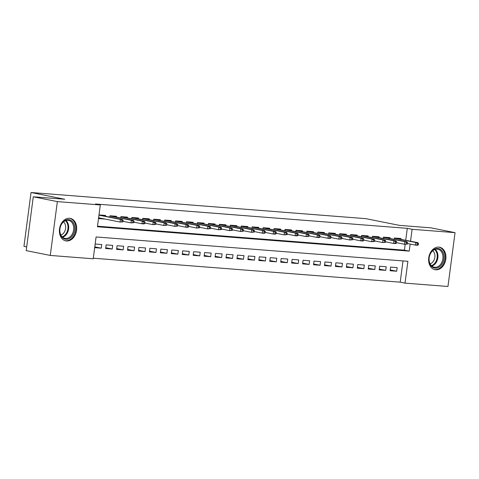 <?xml version="1.0" encoding="UTF-8"?>
<svg xmlns="http://www.w3.org/2000/svg" width="479" height="479" viewBox="0 0 479 479"><rect width="100%" height="100%" fill="white"/><g stroke="black" fill="none" stroke-linecap="round" stroke-linejoin="round"><path stroke-width="0.72" d="M69.533 218.28A11.466 8.532 -78.7 0 1 70.281 218.382A11.466 8.532 -78.7 0 1 76.496 230.794A11.466 8.532 -78.7 0 1 66.545 240.973A11.466 8.532 -78.7 0 1 65.791 240.871A11.466 8.532 -78.7 0 1 59.582 228.459A11.466 8.532 -78.7 0 1 69.533 218.28M438.776 247.11A11.466 8.532 -78.7 0 1 439.53 247.212A11.466 8.532 -78.7 0 1 445.745 259.63A11.466 8.532 -78.7 0 1 435.788 269.803A11.466 8.532 -78.7 0 1 435.04 269.701A11.466 8.532 -78.7 0 1 428.825 257.289A11.466 8.532 -78.7 0 1 438.776 247.11M26.692 246.895L23.95 246.35L31.039 192.516L365.818 218.658L399.522 225.387L430.974 227.842L455.05 232.65L447.961 286.484L405.018 283.131L407.892 261.306L96.087 236.961L93.213 258.786L50.271 255.433L57.36 201.599L100.303 204.952L97.429 226.777L409.234 251.122L410.162 244.062M93.291 258.205L400.204 282.167L405.018 283.131M57.36 201.599L33.285 196.791L26.201 250.625L50.271 255.433M105.482 216.221L105.584 215.436L99.021 214.921L98.542 218.562L105.105 219.077L99.273 217.903M116.421 217.071L116.523 216.292L109.96 215.778L109.793 217.077M127.366 217.927L127.468 217.143L120.9 216.634L120.732 217.933M138.305 218.783L138.407 217.999L131.845 217.49L131.671 218.789M149.244 219.633L149.346 218.855L142.784 218.34L142.61 219.639M160.184 220.49L160.285 219.705L153.723 219.196L153.555 220.496M171.129 221.346L171.231 220.562L164.662 220.053L164.495 221.352M182.068 222.196L182.17 221.418L175.607 220.903L175.434 222.202M193.007 223.052L193.109 222.268L186.547 221.759L186.373 223.058M203.946 223.909L204.048 223.124L197.486 222.615L197.312 223.915M214.885 224.759L214.993 223.98L208.425 223.465L208.257 224.765M225.831 225.615L225.932 224.831L219.37 224.322L219.196 225.621M236.77 226.471L236.871 225.687L230.309 225.178L230.136 226.477M247.709 227.321L247.811 226.543L241.248 226.028L241.075 227.327M258.648 228.178L258.756 227.399L252.188 226.884L252.02 228.184M269.593 229.034L269.695 228.249L263.133 227.741L262.959 229.04M280.532 229.884L280.634 229.106L274.072 228.591L273.898 229.89M291.471 230.74L291.573 229.962L285.011 229.447L284.837 230.746M302.411 231.597L302.518 230.812L295.95 230.303L295.783 231.602M313.356 232.447L313.458 231.668L306.889 231.153L306.722 232.453M324.295 233.303L324.397 232.525L317.834 232.01L317.661 233.309M335.234 234.159L335.336 233.375L328.774 232.866L328.6 234.165M346.173 235.009L346.281 234.231L339.713 233.716L339.545 235.015M357.118 235.866L357.22 235.087L350.652 234.572L350.484 235.872M368.058 236.722L368.159 235.937L361.597 235.428L361.423 236.728M378.997 237.572L379.099 236.794L372.536 236.279L372.363 237.578M389.936 238.428L390.044 237.65L383.475 237.135L383.308 238.434M390.211 269.946L396.672 271.234L390.11 270.725L390.589 267.084L397.151 267.599L396.672 271.234M379.272 269.09L385.733 270.384L379.164 269.869L379.643 266.234L386.212 266.743L385.733 270.384M368.327 268.234L374.794 269.527L368.225 269.012L368.704 265.378L375.273 265.893L374.794 269.527M357.388 267.384L363.848 268.671L357.286 268.162L357.765 264.522L364.327 265.037L363.848 268.671M346.449 266.528L352.909 267.821L346.347 267.306L346.826 263.672L353.388 264.18L352.909 267.821M335.51 265.671L341.97 266.965L335.402 266.45L335.881 262.815L342.449 263.33L341.97 266.965M324.564 264.821L331.031 266.108L324.463 265.6L324.942 261.959L331.51 262.474L331.031 266.108M313.625 263.965L320.086 265.258L313.523 264.743L314.002 261.109L320.565 261.618L320.086 265.258M302.686 263.109L309.147 264.402L302.584 263.887L303.063 260.253L309.626 260.768L309.147 264.402M291.747 262.258L298.207 263.546L291.639 263.037L292.118 259.396L298.686 259.911L298.207 263.546M280.802 261.402L287.268 262.696L280.7 262.181L281.179 258.546L287.747 259.055L287.268 262.696M269.863 260.546L276.323 261.839L269.761 261.324L270.24 257.69L276.802 258.205L276.323 261.839M258.923 259.696L265.384 260.983L258.822 260.474L259.301 256.834L265.863 257.349L265.384 260.983M247.984 258.84L254.445 260.133L247.882 259.618L248.362 255.984L254.924 256.493L254.445 260.133M237.039 257.983L243.506 259.277L236.937 258.762L237.416 255.127L243.985 255.642L243.506 259.277M226.1 257.133L232.56 258.421L225.998 257.912L226.477 254.271L233.039 254.786L232.56 258.421M215.161 256.277L221.621 257.57L215.059 257.055L215.538 253.421L222.1 253.93L221.621 257.57M204.222 255.421L210.682 256.714L204.12 256.199L204.599 252.565L211.161 253.074L210.682 256.714M193.276 254.571L199.743 255.858L193.175 255.349L193.654 251.709L200.222 252.223L199.743 255.858M182.337 253.714L188.798 255.008L182.236 254.493L182.715 250.858L189.277 251.367L188.798 255.008M171.398 252.858L177.859 254.151L171.296 253.636L171.775 250.002L178.338 250.511L177.859 254.151M160.459 252.008L166.92 253.295L160.357 252.786L160.836 249.146L167.399 249.661L166.92 253.295M149.514 251.152L155.98 252.445L149.412 251.93L149.891 248.296L156.459 248.805L155.98 252.445M138.575 250.295L145.035 251.589L138.473 251.074L138.952 247.439L145.514 247.948L145.035 251.589M127.636 249.445L134.096 250.733L127.534 250.224L128.013 246.583L134.575 247.098L134.096 250.733M116.696 248.589L123.157 249.882L116.595 249.367L117.074 245.727L123.636 246.242L123.157 249.882M105.757 247.733L112.218 249.026L105.649 248.511L106.128 244.877L112.697 245.386L112.218 249.026M400.204 282.167L403.001 260.923M101.752 244.535L95.189 244.021L94.71 247.661L101.273 248.17L101.752 244.535M405.725 240.248L407.294 228.339L95.489 203.994L100.303 204.952M97.506 226.196L404.42 250.164L405.192 244.32M400.881 239.284L400.983 238.5L394.415 237.991L394.247 239.29M33.285 196.791L64.737 199.246L31.039 192.516M407.294 228.339L412.108 229.297L455.05 232.65M410.539 241.212L412.108 229.297M404.42 250.164L409.234 251.122M94.812 246.883L101.273 248.17M418.323 244.913L418.514 243.458L417.425 243.374L417.233 244.829L418.323 244.913L417.437 245.278L415.467 245.122L415.808 242.506L394.385 238.225M417.233 244.829L415.467 245.122L407.455 243.524M417.425 243.374L415.808 242.506L417.778 242.661L394.409 238.063M418.514 243.458L417.778 242.661M437.806 248.481A9.921 7.383 -78.7 0 1 443.901 258.882A9.921 7.383 -78.7 0 1 435.219 268.126A9.921 7.383 -78.7 0 1 429.13 257.726A9.921 7.383 -78.7 0 1 437.806 248.481M434.836 267.3A9.185 6.838 101.3 0 0 442.812 259.145A9.185 6.838 101.3 0 0 437.83 249.2A9.185 6.838 101.3 0 0 437.231 249.116A9.185 6.838 101.3 0 0 429.256 257.271A9.185 6.838 101.3 0 0 434.231 267.216A9.185 6.838 101.3 0 0 434.836 267.3M432.759 250.721A7.233 5.383 -78.7 0 1 434.734 257.947A7.233 5.383 -78.7 0 1 430.13 263.863M434.279 269.473L434.106 269.438A11.394 8.478 101.3 0 0 434.279 269.473A11.394 8.478 101.3 0 0 435.028 269.581A11.394 8.478 101.3 0 0 444.919 259.468A11.394 8.478 101.3 0 0 438.746 247.134A11.394 8.478 101.3 0 0 438.548 247.098L438.746 247.134M74.311 225.064A9.921 7.383 -78.7 0 1 69.838 238.267A9.921 7.383 -78.7 0 1 60.228 233.884A9.921 7.383 -78.7 0 1 64.695 220.681A9.921 7.383 -78.7 0 1 74.311 225.064M60.264 233.459A9.185 6.838 101.3 0 0 64.988 238.386A9.185 6.838 101.3 0 0 71.904 234.716A9.185 6.838 101.3 0 0 73.305 225.292A9.185 6.838 101.3 0 0 68.587 220.364A9.185 6.838 101.3 0 0 61.665 224.034A9.185 6.838 101.3 0 0 60.264 233.459M63.509 221.891A7.233 5.383 -78.7 0 1 65.348 224.849A7.233 5.383 -78.7 0 1 60.887 235.033M64.845 240.602A11.394 8.478 101.3 0 0 65.036 240.644A11.394 8.478 101.3 0 0 73.616 236.099A11.394 8.478 101.3 0 0 75.353 224.406A11.394 8.478 101.3 0 0 69.497 218.298A11.394 8.478 101.3 0 0 69.305 218.262M407.384 244.056L407.575 242.602L406.479 242.518L406.294 243.973L407.384 244.056L404.527 244.272L404.869 241.65L383.445 237.374M406.294 243.973L404.527 244.272L396.516 242.667M406.479 242.518L404.869 241.65L406.839 241.805L383.469 237.207M407.575 242.602L406.839 241.805M396.444 243.2L396.636 241.745L395.54 241.661L395.349 243.116L396.444 243.2L395.552 243.572L393.582 243.416L393.93 240.799L372.506 236.518M395.349 243.116L393.582 243.416L385.571 241.817M395.54 241.661L393.93 240.799L395.899 240.949L372.524 236.357M396.636 241.745L395.899 240.949M385.505 242.35L385.697 240.895L384.601 240.811L384.409 242.266L385.505 242.35L382.643 242.56L382.99 239.943L361.561 235.662M384.409 242.266L382.643 242.56L374.632 240.961M384.601 240.811L382.99 239.943L384.96 240.099L361.585 235.5M385.697 240.895L384.96 240.099M374.566 241.494L374.752 240.039L373.662 239.955L373.47 241.41L374.566 241.494L371.704 241.709L372.045 239.087L350.622 234.812M373.47 241.41L371.704 241.709L363.693 240.105M373.662 239.955L372.045 239.087L374.015 239.243L350.646 234.644M374.752 240.039L374.015 239.243M363.621 240.638L363.812 239.183L362.723 239.099L362.531 240.554L363.621 240.638L362.729 241.009L360.765 240.853L361.106 238.237L339.683 233.956M362.531 240.554L360.765 240.853L352.754 239.255M362.723 239.099L361.106 238.237L363.076 238.386L339.707 233.794M363.812 239.183L363.076 238.386M352.682 239.787L352.873 238.332L351.778 238.243L351.586 239.698L352.682 239.787L349.82 239.997L350.167 237.38L328.744 233.099M351.586 239.698L349.82 239.997L341.814 238.398M351.778 238.243L350.167 237.38L352.137 237.536L328.762 232.938M352.873 238.332L352.137 237.536M341.743 238.931L341.934 237.476L340.838 237.392L340.647 238.847L341.743 238.931L338.881 239.147L339.228 236.524L317.805 232.249M340.647 238.847L338.881 239.147L330.869 237.542M340.838 237.392L339.228 236.524L341.198 236.68L317.822 232.081M341.934 237.476L341.198 236.68M330.803 238.075L330.995 236.62L329.899 236.536L329.708 237.991L330.803 238.075L329.911 238.446L327.941 238.291L328.283 235.668L306.859 231.393M329.708 237.991L327.941 238.291L319.93 236.692M329.899 236.536L328.283 235.668L330.253 235.824L306.883 231.231M330.995 236.62L330.253 235.824M319.858 237.225L320.05 235.77L318.96 235.68L318.769 237.135L319.858 237.225L318.972 237.59L317.002 237.434L317.343 234.818L295.92 230.537M318.769 237.135L317.002 237.434L308.991 235.836M318.96 235.68L317.343 234.818L319.313 234.973L295.944 230.375M320.05 235.77L319.313 234.973M308.919 236.369L309.111 234.914L308.015 234.83L307.823 236.285L308.919 236.369L306.057 236.584L306.404 233.962L284.981 229.681M307.823 236.285L306.057 236.584L298.052 234.979M308.015 234.83L306.404 233.962L308.374 234.117L284.999 229.519M309.111 234.914L308.374 234.117M297.98 235.512L298.172 234.057L297.076 233.974L296.884 235.428L297.98 235.512L297.088 235.884L295.118 235.728L295.465 233.105L274.042 228.83M296.884 235.428L295.118 235.728L287.107 234.129M297.076 233.974L295.465 233.105L297.435 233.261L274.06 228.669M298.172 234.057L297.435 233.261M287.041 234.662L287.232 233.207L286.137 233.117L285.945 234.572L287.041 234.662L284.179 234.872L284.52 232.255L263.097 227.974M285.945 234.572L284.179 234.872L276.167 233.273M286.137 233.117L284.52 232.255L286.49 232.405L263.121 227.812M287.232 233.207L286.49 232.405M276.096 233.806L276.287 232.351L275.197 232.267L275.006 233.722L276.096 233.806L275.209 234.171L273.24 234.015L273.581 231.399L252.158 227.118M275.006 233.722L273.24 234.015L265.228 232.417M275.197 232.267L273.581 231.399L275.551 231.555L252.182 226.956M276.287 232.351L275.551 231.555M265.156 232.95L265.348 231.495L264.252 231.411L264.061 232.866L265.156 232.95L264.264 233.321L262.294 233.165L262.642 230.543L241.218 226.268M264.061 232.866L262.294 233.165L254.289 231.567M264.252 231.411L262.642 230.543L264.612 230.698L241.236 226.106M265.348 231.495L264.612 230.698M254.217 232.099L254.409 230.644L253.313 230.555L253.122 232.01L254.217 232.099L251.355 232.309L251.703 229.692L230.279 225.411M253.122 232.01L251.355 232.309L243.344 230.71M253.313 230.555L251.703 229.692L253.672 229.842L230.297 225.25M254.409 230.644L253.672 229.842M243.278 231.243L243.47 229.788L242.374 229.704L242.182 231.159L243.278 231.243L240.416 231.453L240.763 228.836L219.334 224.555M242.182 231.159L240.416 231.453L232.405 229.854M242.374 229.704L240.763 228.836L242.727 228.992L219.358 224.394M243.47 229.788L242.727 228.992M232.333 230.387L232.525 228.932L231.435 228.848L231.243 230.303L232.333 230.387L229.477 230.603L229.818 227.98L208.395 223.705M231.243 230.303L229.477 230.603L221.466 229.004M231.435 228.848L229.818 227.98L231.788 228.136L208.419 223.543M232.525 228.932L231.788 228.136M221.394 229.537L221.585 228.082L220.49 227.992L220.298 229.447L221.394 229.537L218.532 229.746L218.879 227.13L197.456 222.849M220.298 229.447L218.532 229.746L210.526 228.148M220.49 227.992L218.879 227.13L220.849 227.28L197.474 222.687M221.585 228.082L220.849 227.28M210.455 228.681L210.646 227.226L209.551 227.142L209.359 228.597L210.455 228.681L207.593 228.89L207.94 226.274L186.517 221.993M209.359 228.597L207.593 228.89L199.581 227.291M209.551 227.142L207.94 226.274L209.91 226.429L186.535 221.831M210.646 227.226L209.91 226.429M199.515 227.824L199.707 226.369L198.611 226.286L198.42 227.741L199.515 227.824L196.653 228.04L197.001 225.417L175.571 221.142M198.42 227.741L196.653 228.04L188.642 226.441M198.611 226.286L197.001 225.417L198.965 225.573L175.595 220.981M199.707 226.369L198.965 225.573M188.57 226.974L188.762 225.519L187.672 225.429L187.481 226.884L188.57 226.974L187.684 227.339L185.714 227.184L186.056 224.567L164.632 220.286M187.481 226.884L185.714 227.184L177.703 225.585M187.672 225.429L186.056 224.567L188.025 224.717L164.656 220.124M188.762 225.519L188.025 224.717M177.631 226.118L177.823 224.663L176.727 224.579L176.535 226.034L177.631 226.118L174.769 226.328L175.116 223.711L153.693 219.43M176.535 226.034L174.769 226.328L166.764 224.729M176.727 224.579L175.116 223.711L177.086 223.867L153.711 219.268M177.823 224.663L177.086 223.867M166.692 225.262L166.884 223.807L165.788 223.723L165.596 225.178L166.692 225.262L163.83 225.477L164.177 222.855L142.754 218.58M165.596 225.178L163.83 225.477L155.819 223.879M165.788 223.723L164.177 222.855L166.147 223.01L142.772 218.418M166.884 223.807L166.147 223.01M155.753 224.412L155.944 222.957L154.849 222.867L154.657 224.322L155.753 224.412L152.891 224.621L153.238 222.005L131.809 217.723M154.657 224.322L152.891 224.621L144.88 223.022M154.849 222.867L153.238 222.005L155.202 222.154L131.833 217.562M155.944 222.957L155.202 222.154M144.808 223.555L144.999 222.1L143.91 222.017L143.718 223.471L144.808 223.555L143.922 223.921L141.952 223.765L142.293 221.148L120.87 216.867M143.718 223.471L141.952 223.765L133.94 222.166M143.91 222.017L142.293 221.148L144.263 221.304L120.894 216.706M144.999 222.1L144.263 221.304M133.869 222.699L134.06 221.244L132.964 221.16L132.773 222.615L133.869 222.699L131.012 222.915L131.354 220.292L109.93 216.017M132.773 222.615L131.012 222.915L123.001 221.316M132.964 221.16L131.354 220.292L133.324 220.448L109.954 215.855M134.06 221.244L133.324 220.448M98.602 218.089L99.255 217.903M122.929 221.849L123.121 220.394L122.025 220.304L121.834 221.759L122.929 221.849L120.067 222.058L120.415 219.442L98.991 215.161M121.834 221.759L120.067 222.058L98.644 217.777M122.025 220.304L120.415 219.442L122.385 219.592L99.009 214.999M123.121 220.394L122.385 219.592M435.189 249.349A9.185 6.838 -78.7 0 1 437.722 258.546A9.185 6.838 -78.7 0 1 431.854 266.061M431.411 265.653A8.885 6.61 101.3 0 0 437.022 258.403A8.885 6.61 101.3 0 0 434.627 249.553M65.946 220.52A9.185 6.838 -78.7 0 1 68.287 224.292A9.185 6.838 -78.7 0 1 62.611 237.231M62.168 236.824A8.885 6.61 101.3 0 0 67.599 224.328A8.885 6.61 101.3 0 0 65.383 220.723"/></g></svg>
